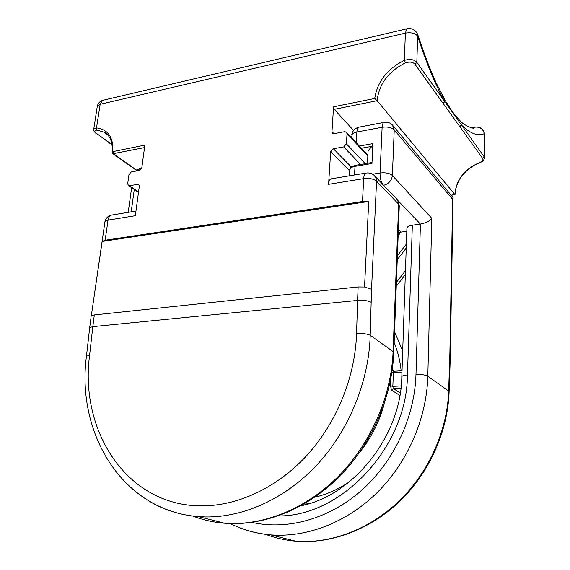<?xml version="1.0" encoding="UTF-8"?>
<svg xmlns="http://www.w3.org/2000/svg" width="570" height="570" viewBox="0 0 570 570"><rect width="100%" height="100%" fill="white"/><g stroke="black" fill="none" stroke-linecap="round" stroke-linejoin="round"><path stroke-width="0.85" d="M356.578 333.543L357.589 300.411L92.825 326.646L89.597 355.374C79.451 430.428 126.376 505.732 201.067 505.875C237.384 506.167 277.013 487.977 306.966 455.33C336.792 422.555 355.217 376.856 356.578 333.543C362.563 333.229 367.108 333.806 370.215 335.267L393.093 351.548L398.658 204.188L376.563 181.217L371.547 289.254L370.215 335.267C368.918 381.024 349.439 429.417 317.775 464.009C285.983 498.486 243.903 517.51 205.485 516.954L198.567 516.648C180.405 515.18 163.889 509.986 149.005 501.066M368.733 201.466L362.513 201.502L105.144 240.227L102.158 241.452L91.307 315.894L94.328 314.925L358.138 286.938L364.543 287.009L368.733 201.466L102.158 241.452M362.513 201.502L363.689 178.631L328.584 184.331L330.678 151.763L333.4 148.763L343.696 146.903L346.439 143.882L347.03 133.729L346.396 132.097L344.601 131.691L334.355 133.622L332.616 133.238L331.975 131.599L333.564 106.825L374.747 98.468L377.133 100.698L334.262 109.34L353.607 130.473M112.204 152.268L112.839 151.627L144.865 145.129L141.816 167.737L139.458 170.401L131.299 171.941L128.963 174.591L127.687 183.718L128.421 185.514L129.404 185.642L138.596 184.295L139.337 186.098L135.347 215.695L108.051 220.127L105.144 240.227M451.255 195.296L454.896 194.591L377.133 100.698C379 84.004 388.434 71.392 405.434 62.864C409.809 61.496 413.022 61.988 415.067 64.353L459.819 126.647L461.408 124.859L484.165 156.771L484.521 158.196C483.353 161.296 482.263 161.616 478.935 163.12L478.722 162.963C482.213 161.566 483.531 160.07 482.669 158.453L459.819 126.647M328.584 184.331C328.84 181.21 329.652 179.386 331.028 178.852L331.462 178.773M334.262 109.34L333.564 106.825M95.617 133.074L95.732 133.159C93.694 131.221 93.045 129.803 93.786 128.913L96.508 127.922L97 130.102C94.428 130.316 94.2 131.364 96.323 133.252L112.076 144.602M374.747 98.468C377.361 81.603 387.23 68.906 404.358 60.384C409.98 58.739 414.141 59.387 416.827 62.344L461.408 124.859C470.129 133.544 477.767 136.479 484.308 133.651L484.529 157.612M407.308 28.692L406.788 28.821L405.384 33.124L404.358 60.384L405.434 62.864M415.067 64.353L416.827 62.344L417.682 36.095C426.303 63.056 435.338 84.88 444.785 101.546L443.132 103.419M265.613 534.325C275.039 537.959 284.993 540.225 295.474 541.13L301.701 541.471C336.279 542.398 373.834 526.716 402.042 498.159C430.136 469.481 447.336 429.331 448.661 391.084L449.901 352.531L452.63 199.315L394.233 129.875L392.381 175.503L431.825 218.367C429.374 221.231 425.576 223.141 420.425 224.095L398.031 200.676M400.938 388.127L393.222 388.526L392.851 386.353L390.528 385.904L391.519 390.186L399.862 395.416M367.472 163.298L368.099 150.779L371.889 146.362L361.416 148.228M393.165 125.877L452.616 196.928L453.1 197.719L452.63 199.315M399.684 232.432L400.952 232.09L398.152 235.724M398.394 229.34L400.952 232.09M406.916 228.499L406.937 227.815C407.45 226.532 409.246 225.656 412.338 225.186L420.425 224.095L415.986 374.447C414.732 416.905 394.105 461.408 361.686 490.264C329.168 519.021 287.294 530.442 251.997 522.391M359.371 146.034L372.93 143.597L371.961 163.505L355.003 166.376L354.533 174.969M401.159 232.061L406.823 231.32M371.49 162.614L371.961 163.505M372.93 143.597L371.889 146.362M304.01 504.03L305.114 504.094L305.071 504.749M401.971 372.06L393.371 372.573L393.692 371.277L393.136 371.198M401.18 385.911L392.851 386.353L393.371 372.573L391.868 372.566M482.669 158.453L484.165 156.771L484.308 133.651C483.039 128.934 480.018 126.761 475.252 127.117L471.39 127.865M471.967 127.908L474.974 127.224C474.546 129.162 470.813 128.136 463.766 124.139C460.168 121.253 456.214 116.857 451.896 110.943L445.277 100.555L436.022 82.65C429.794 68.649 423.759 52.811 417.924 35.126M103.441 100.17L406.788 28.821C412.003 27.859 415.665 29.804 417.774 34.663L417.682 36.095C415.067 33.174 410.97 32.191 405.384 33.124L100.149 104.303L96.508 127.922C108.072 129.418 113.516 137.32 112.839 151.627L113.629 153.815L136.522 170.067M451.126 195.147L454.896 194.591C456.086 180.113 464.03 169.568 478.722 162.963M349.659 170.836L330.678 151.763M144.531 147.587L112.974 153.729L136.266 170.259M192.696 516.028C202.763 519.947 213.415 522.348 224.658 523.239C262.706 526.124 305.548 509.274 338.295 476.406C370.928 443.424 391.376 396.164 393.093 351.548L393.749 352.944C391.968 397.304 371.754 443.937 339.3 476.677C306.745 509.267 263.625 526.366 224.658 523.239L198.567 516.648C121.139 510.599 76.181 431.939 86.462 356.2L89.597 355.374M331.975 131.599L333.949 133.672M139.322 185.357L137.591 184.16M129.404 185.642L138.56 191.876M367.835 156.03L347.03 133.729M346.439 143.882L365.263 163.668M333.4 148.763L351.312 166.967M360.589 164.466L343.696 146.903M94.328 314.925L92.825 326.646L89.704 327.593L91.1 316.785M371.077 302.243C368.013 300.632 363.517 300.027 357.589 300.411L358.138 286.938M107.794 135.061L104.253 132.219L97 130.102M112.026 214.99L111.456 215.082C109.661 215.652 108.528 217.334 108.051 220.127L104.98 221.552L104.837 222.557M97.157 107.21L97.342 106.006L100.149 104.303L102.607 100.37C99.864 101.303 98.104 103.184 97.342 106.006L93.786 128.913M475.515 127.082L475.266 127.117C480.724 126.718 483.852 129.19 484.671 134.52M112.126 144.965L96.323 133.252M112.817 153.615L112.233 151.998C112.76 142.073 110.096 135.475 104.253 132.219L106.804 134.078M393.777 352.317L399.264 206.155L398.401 201.851L397.19 199.457L375.195 176.465M366.332 173.016L365.94 173.088C364.65 173.615 363.902 175.46 363.689 178.631C369.367 178.004 373.664 178.866 376.563 181.217L376.008 177.904L374.127 175.353C371.761 173.323 369.032 172.567 365.94 173.088L331.028 178.852M371.547 289.254L364.543 287.009M86.391 356.806L89.625 328.263M91.307 315.894L104.98 221.552C105.863 218.111 108.022 215.952 111.456 215.082L135.974 211.035M384.266 403.71C379.506 421.586 371.319 437.767 359.713 452.259M431.825 218.367L427.821 376.25L448.661 391.084L449.117 392.146C447.707 430.215 430.635 469.915 402.669 498.394C374.597 526.737 336.941 542.526 301.829 541.5L295.481 541.13L270.729 534.874C256.187 533.627 242.692 529.858 230.237 523.566M415.986 374.447C421.394 374.291 425.334 374.889 427.821 376.25C426.731 417.91 408.056 461.65 377.703 492.067C347.237 522.362 306.966 537.781 270.729 534.874C256.236 533.577 242.756 529.808 230.273 523.566M314.733 497.24C326.895 494.432 338.502 489.26 349.545 481.728M390.528 385.904L391.034 377.554M393.122 371.191L392.288 369.88L394.305 371.234M401.159 370.821C400.104 360.767 397.767 351.334 394.141 342.506M449.901 352.531L450.35 353.535L450.072 364.216M405.334 274.562L396.25 286.332M394.547 331.683L402.705 350.906M308.933 503.652L305.114 504.094M412.338 225.186L407.472 374.946C407.13 446.68 341.736 516.769 278.31 515.928M372.588 174.221L380.062 172.995L382.128 127.274L356.884 131.998L356.293 142.735M134.263 189.489L131.214 211.819M391.519 390.186L393.222 388.526L400.268 392.986M302.72 505.348L302.756 504.749M401.8 377.041L401.822 376.578C402.334 375.723 404.223 375.174 407.472 374.946M382.399 184.003C380.767 180.897 379.991 177.227 380.062 172.995C385.562 172.375 389.666 173.216 392.381 175.503C391.683 180.59 388.769 183.854 383.624 185.286M449.616 363.525L450.058 364.665L449.132 391.732M359.278 127.089L358.829 127.167C354.804 128.307 352.424 130.95 351.683 135.104C352.274 133.622 354.013 132.589 356.884 131.998C357.069 129.283 357.718 127.673 358.829 127.167L383.952 122.408C387.244 121.788 390.058 122.65 392.409 124.98L394.233 129.875C391.576 127.431 387.536 126.561 382.128 127.274C382.292 124.524 382.897 122.899 383.952 122.408L384.365 122.322M396.399 282.414L405.462 270.665M406.246 248.028L397.254 259.699M397.404 255.681L406.382 244.031M355.509 165.328L355.003 166.376C352.096 166.917 350.343 167.886 349.745 169.283L349.688 170.359M351.54 137.626L351.619 136.244M139.899 168.691L137.192 170.829M367.878 155.168L346.66 132.383M138.489 192.368L128.421 185.514M478.914 163.127C464.18 169.789 456.2 180.32 454.981 194.712M399.299 205.271L397.44 199.792M453.093 198.303L450.357 353.136M398.829 233.536L398.259 232.973M406.937 227.815L401.822 376.578C401.23 435.708 353.201 495.815 300.967 505.754M393.72 371.27L402.021 370.764M398.202 234.348L399.734 232.361M349.374 175.824L349.745 169.283C352.053 166.055 349.317 167.509 355.431 165.343L371.583 162.6M128.236 212.311L131.627 187.694M141.659 168.357L139.301 168.805L135.268 171.192"/></g></svg>
